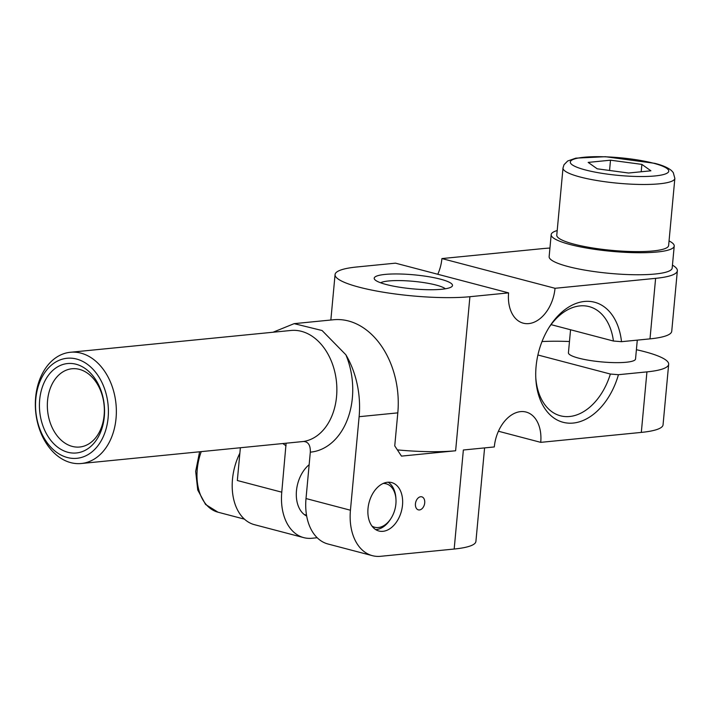 <?xml version="1.0" encoding="UTF-8"?>
<svg xmlns="http://www.w3.org/2000/svg" width="713" height="713" viewBox="0 0 713 713"><rect width="100%" height="100%" fill="white"/><g stroke="black" fill="none" stroke-linecap="round" stroke-linejoin="round"><path stroke-width="1.07" d="M637.288 340.128L635.541 358.987A33.698 6.034 -174.7 0 1 626.219 362.249A33.698 6.034 -174.7 0 1 589.214 360.341A33.698 6.034 -174.7 0 1 568.43 352.766L570.56 329.762M588.172 162.404L610.506 160.193L641.878 164.391L650.907 170.808L628.572 173.018L597.209 168.812L588.172 162.404M609.553 170.469L610.506 160.193M641.878 164.391L641.192 171.771M383.157 483.459A22.468 15.018 -75.3 0 1 395.973 499.43A22.468 15.018 -75.3 0 1 390.974 518.458L390.332 519.456A25.044 16.747 -75.3 0 1 376.286 529.554A25.044 16.747 -75.3 0 1 375.689 529.599M388.139 482.211A25.044 16.747 -75.3 0 1 395.902 498.244L395.973 499.43M390.974 518.458A22.468 15.018 -75.3 0 1 371.954 526.069M317.187 537.745L311.991 538.262A50.552 33.796 -75.3 0 1 303.738 537.629L254.452 524.679A50.552 33.796 -75.3 0 1 239.871 453.138M240.37 447.782L237.331 480.509L281.769 492.184L286.1 443.21M356.803 266.983L395.492 263.159L508.601 292.883L469.912 296.706A78.635 14.091 -174.7 0 1 383.576 292.25A78.635 14.091 -174.7 0 1 335.065 274.585A78.635 14.091 -174.7 0 1 356.803 266.983M437.782 274.273A33.698 22.531 104.7 0 0 441.908 258.569L542.495 248.632A78.635 14.091 -174.7 0 1 549.937 248.062M674.855 178.393L668.625 245.522A56.167 10.062 -174.7 0 1 611.772 250.352A56.167 10.062 -174.7 0 1 556.773 235.147L563.003 168.018A56.167 10.062 5.3 0 0 618.002 183.223A56.167 10.062 5.3 0 0 674.855 178.393L673.268 172.582L671.548 170.63C667.956 167.635 662.332 165.193 654.686 163.322L605.328 156.7L575.792 158.152L567.682 160.995L564.01 164.739L563.003 168.018M669.052 240.932A61.781 11.069 -174.7 0 1 674.043 244.987A61.781 11.069 -174.7 0 1 674.222 246.038A61.781 11.069 -174.7 0 1 611.683 251.35A61.781 11.069 -174.7 0 1 551.185 234.622A61.781 11.069 -174.7 0 1 557.201 230.549M674.222 246.038L672.181 268.043A61.781 11.069 -174.7 0 1 609.633 273.364A61.781 11.069 -174.7 0 1 549.144 256.635L551.185 234.622M672.448 265.147A78.635 14.091 -174.7 0 1 677.35 270.753A78.635 14.091 -174.7 0 1 655.612 278.346L555.026 288.293A33.698 22.531 -75.3 0 1 523.253 323.176A33.698 22.531 -75.3 0 1 508.601 292.883M441.908 258.569L555.026 288.293M636.397 349.709A78.635 14.091 -174.7 0 1 668.669 364.29L663.054 424.814A78.635 14.091 -174.7 0 1 641.317 432.408L540.73 442.354A33.698 22.531 -75.3 0 0 526.087 412.052A33.698 22.531 -75.3 0 0 494.305 446.944L463.361 450.001L454.172 549.037A78.635 14.091 5.3 0 0 475.91 541.443L484.59 447.898M540.73 442.354L498.432 431.24M440.438 279.166A39.313 7.041 5.3 0 0 395.047 273.952A39.313 7.041 5.3 0 0 374.744 279.549A39.313 7.041 5.3 0 0 412.711 288.854A39.313 7.041 5.3 0 0 451.73 286.688A39.313 7.041 5.3 0 0 440.438 279.166M380.59 282.776A33.698 6.034 -174.7 0 1 436.062 285.048A33.698 6.034 -174.7 0 1 445.393 288.783M537.896 354.994L610.364 374.04A56.443 37.736 -75.3 0 1 560.445 415.795A56.443 37.736 -75.3 0 1 535.775 377.738M668.669 364.29A78.635 14.091 -174.7 0 1 646.932 371.883L618.438 374.699L610.364 374.04M542.005 341.563A78.635 14.091 -174.7 0 1 569.473 341.518M548.948 327.615A56.443 37.736 -75.3 0 1 589.134 306.608A56.443 37.736 -75.3 0 1 613.43 341.028L551.06 324.638M613.43 341.028L621.504 341.687A62.067 41.497 104.7 0 0 593.287 301.929A62.067 41.497 104.7 0 0 549.661 326.492A62.067 41.497 104.7 0 0 535.846 379.066A62.067 41.497 104.7 0 0 571.799 423.166A62.067 41.497 104.7 0 0 618.438 374.699M621.504 341.687L649.998 338.871A78.635 14.091 5.3 0 0 671.735 331.278L677.35 270.753M454.172 549.037L380.671 556.3A50.552 33.796 -75.3 0 1 372.418 555.677A50.552 33.796 -75.3 0 1 350.44 510.223L359.12 416.695L397.809 412.863L394.744 445.883L401.464 456.115L455.625 450.768A78.635 14.091 -174.7 0 1 397.382 449.894M387.533 482.255A25.044 16.747 -75.3 0 1 391.624 482.567A25.044 16.747 -75.3 0 1 402.105 508.066A25.044 16.747 -75.3 0 1 382.988 531.319A25.044 16.747 -75.3 0 1 378.897 531.007A25.044 16.747 -75.3 0 1 368.416 505.499A25.044 16.747 -75.3 0 1 387.533 482.255M419.467 509.947A6.738 4.51 -75.3 0 1 418.371 509.866A6.738 4.51 -75.3 0 1 415.724 502.202A6.738 4.51 -75.3 0 1 421.793 496.827A6.738 4.51 -75.3 0 1 424.609 503.69A6.738 4.51 -75.3 0 1 419.467 509.947M303.738 537.629A50.552 33.796 -75.3 0 1 281.769 492.184M306.67 516.052A29.206 19.527 -75.3 0 1 296.341 492.54A29.206 19.527 -75.3 0 1 309.148 464.689M47.566 400.456A39.313 28.377 84.4 0 1 71.977 368.764A39.313 28.377 84.4 0 1 104.125 415.314A39.313 28.377 84.4 0 1 79.713 447.015A39.313 28.377 84.4 0 1 47.566 400.456M104.294 416.757A44.937 32.433 -95.6 0 0 59.357 365.903A44.937 32.433 -95.6 0 0 52.281 442.14A44.937 32.433 -95.6 0 0 104.294 416.757M35.819 398.772A50.267 36.283 84.4 0 1 94.009 370.377A50.267 36.283 84.4 0 1 86.095 455.669A50.267 36.283 84.4 0 1 35.819 398.772M35.65 397.328A55.881 40.338 -95.6 0 0 81.344 463.503A55.881 40.338 -95.6 0 0 115.987 403.923A55.881 40.338 -95.6 0 0 70.346 352.275A55.881 40.338 -95.6 0 0 35.65 397.328M81.344 463.503L303.64 441.472C308.31 441.793 310.538 445.358 310.315 452.158L306.011 498.547A50.552 33.796 104.7 0 0 327.98 544.001L372.418 555.677M310.315 452.158A67.12 48.439 -95.6 0 0 345.867 354.78L322.08 330.52L294.148 323.649L273.008 332.24M345.867 354.78A78.635 56.755 84.4 0 1 359.12 416.695M397.809 412.863A78.635 56.755 -95.6 0 0 333.515 319.754L294.148 323.649M653.58 163.241A49.429 8.85 -174.7 0 1 655.087 175.942A49.429 8.85 -174.7 0 1 585.498 169.97A49.429 8.85 -174.7 0 1 583.992 157.261A49.429 8.85 -174.7 0 1 653.58 163.241M244.425 519.144L218 512.201A47.744 31.916 -75.3 0 1 201.226 451.65M641.317 432.408L646.932 371.883M649.998 338.871L655.612 278.346M455.625 450.768L469.912 296.706M70.346 352.275L290.859 330.476A55.881 40.338 84.4 0 1 336.367 380.885A55.881 40.338 84.4 0 1 303.64 441.472M282.838 443.531A67.12 48.439 -95.6 0 0 286.073 445.785M350.44 510.223L306.011 498.547M304.264 514.536L306.51 515.134M218 512.201L205.567 504.456L197.733 489.983L195.674 471.373L199.595 451.81M330.85 320.021L335.065 274.585"/></g></svg>
